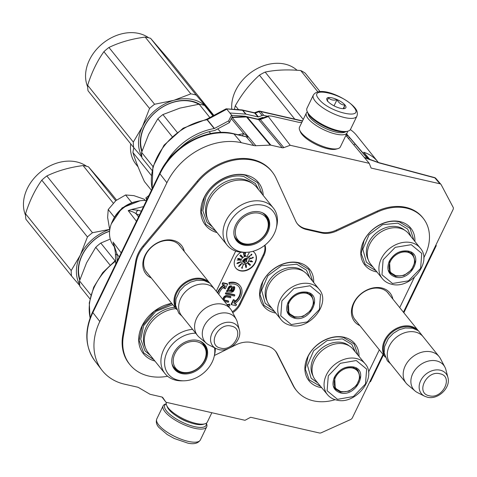 <?xml version="1.0" encoding="UTF-8"?>
<svg xmlns="http://www.w3.org/2000/svg" width="477" height="477" viewBox="0 0 477 477"><rect width="100%" height="100%" fill="white"/><g stroke="black" fill="none" stroke-linecap="round" stroke-linejoin="round"><path stroke-width="0.72" d="M242.376 135.695L243.693 133.584L247.855 136.47A9.075 5.158 121.5 0 1 246.186 136.684L233.486 133.661A3.023 1.628 102.9 0 1 234.034 134.013A60.132 46.597 -38.8 0 0 159.944 173.837A3.023 0.996 25.8 0 1 159.729 173.109L124.199 246.609A3.023 0.996 25.8 0 0 124.419 247.33L159.944 173.837L166.89 182.739L99.812 321.498A60.448 46.847 141.2 0 0 101.726 369.925A60.448 46.847 141.2 0 0 124.622 384.212L137.06 387.05A9.069 7.03 -38.8 0 1 138.861 387.753L149.802 394.145A3.023 2.343 -38.8 0 0 150.404 394.378L161.715 396.965A3.023 2.343 -38.8 0 1 162.86 397.681A3.023 2.343 -38.8 0 1 162.913 397.752L162.806 397.603M130.424 365.263L129.804 364.535A51.403 39.835 -38.8 0 1 122.768 335.277L135.742 261.044A30.236 23.433 -38.8 0 1 138.294 253.245A30.236 23.433 -38.8 0 1 143.04 245.953L197.275 181.147A51.403 39.835 -38.8 0 1 272.021 171.648L272.6 172.412A51.379 39.818 141.2 0 0 197.895 181.898L143.655 246.71A30.212 23.415 141.2 0 0 138.914 253.997A30.212 23.415 141.2 0 0 136.368 261.784L123.388 336.017A51.379 39.818 141.2 0 0 130.424 365.263A51.379 39.818 141.2 0 0 167.636 376.252M297.058 223.421A24.19 18.746 141.2 0 0 305.93 228.763L320.824 232.168A24.19 18.746 141.2 0 0 336.231 230.129L377.003 211.186A45.357 35.149 -38.8 0 1 423.069 218.084L423.648 218.848A45.333 35.131 141.2 0 0 377.605 211.949L336.84 230.898A24.22 18.764 141.2 0 1 321.415 232.931L306.514 229.532A24.22 18.764 141.2 0 1 297.344 223.808A24.22 18.764 141.2 0 1 295.68 221.024L276.123 178.315A51.379 39.818 141.2 0 0 272.6 172.412M292.902 385.154L293.522 385.881A45.333 35.131 141.2 0 0 297.099 391.277L296.485 390.55A45.357 35.149 -38.8 0 1 292.902 385.154L276.738 353.201A24.19 18.746 141.2 0 0 275.134 350.69M283.839 147.614A3.023 2.343 -38.8 0 1 282.193 147.751L258.665 119.614A3.023 1.628 102.9 0 0 258.117 119.262L246.645 116.644A3.023 1.628 102.9 0 1 247.193 116.996L258.665 119.614A3.023 2.313 142.3 0 0 260.311 119.477L283.839 147.614L290.201 145.276L268.301 116.543L268.468 115.869L271.455 116.066L299.025 122.362A31.75 10.482 -154.2 0 1 301.726 122.595M232.007 117.354A3.023 1.318 87.5 0 1 232.21 117.551L255.857 145.724L270.191 145.109A3.023 2.343 -38.8 0 1 270.876 145.169L282.193 147.751M255.857 145.724A9.069 7.03 -38.8 0 1 253.806 145.545L241.368 142.706A60.448 46.847 141.2 0 0 166.89 182.739M383.031 354.417L352.39 417.798A3.023 2.343 141.2 0 1 350.553 419.563L321.301 432.746A3.023 2.343 141.2 0 1 319.417 432.985L250.669 417.28A3.023 2.343 -38.8 0 0 250.282 417.464L245.011 420.297L165.978 402.242L162.913 397.752M440.969 184.408A3.023 2.343 141.2 0 0 439.889 183.77L434.857 177.867A3.023 2.349 139.5 0 1 435.936 178.499L440.969 184.408A3.023 2.343 141.2 0 1 441.195 184.736L453.15 207.334A3.023 2.343 141.2 0 1 453.084 209.504L403.429 312.226M290.201 145.276L369.234 163.331L370.993 167.761A3.023 2.343 -38.8 0 0 371.148 168.071L439.889 183.77M359.897 325.642A22.771 17.643 -38.8 0 1 353.618 303.038A22.771 17.643 -38.8 0 1 381.672 287.959A22.771 17.643 -38.8 0 1 392.887 299.115M151.304 277.996A22.771 17.643 -38.8 0 1 145.026 255.392A22.771 17.643 -38.8 0 1 173.079 240.313A22.771 17.643 -38.8 0 1 184.301 251.468M414.901 241.451A29.485 22.848 141.2 0 0 399.964 221.602A29.485 22.848 141.2 0 0 363.641 241.129A29.485 22.848 141.2 0 0 375.739 271.711A29.485 22.848 141.2 0 0 376.955 271.956M359.02 356.42A29.485 22.848 141.2 0 0 344.066 337.239A29.485 22.848 141.2 0 0 307.743 356.76A29.485 22.848 141.2 0 0 319.84 387.348A29.485 22.848 141.2 0 0 321.713 387.694M313.693 282.539A29.485 22.848 141.2 0 0 298.757 262.69A29.485 22.848 141.2 0 0 262.433 282.211A29.485 22.848 141.2 0 0 274.537 312.799A29.485 22.848 141.2 0 0 275.754 313.037M171.684 303.342A34.016 26.36 141.2 0 0 139.886 331.473A34.016 26.36 141.2 0 0 154.936 361.071M263.238 195.451A34.016 26.36 141.2 0 0 246.007 175.023A34.016 26.36 141.2 0 0 204.353 197.025A34.016 26.36 141.2 0 0 217.047 232.591M235.692 251.075L216.272 291.238M232.728 312.656A16.659 12.909 141.2 0 0 240.348 304.272L263.954 255.451A16.659 12.909 141.2 0 0 264.991 245.1M293.522 385.881L277.358 353.928A24.22 18.764 141.2 0 0 275.45 351.048A24.22 18.764 141.2 0 0 266.78 345.956L251.88 342.552A24.22 18.764 141.2 0 0 235.793 344.907L229.986 347.781M228.847 348.347L214.406 355.496M297.099 391.277A45.333 35.131 141.2 0 0 335.17 399.69M368.488 372.167A45.333 35.131 141.2 0 0 369.18 370.796L379.322 349.808M399.72 307.617L414.292 277.465M423.731 257.95L425.079 255.159A45.333 35.131 141.2 0 0 423.648 218.848M147.584 273.369A21.256 16.474 -38.8 0 1 146.564 272.242A21.256 16.474 -38.8 0 1 145.67 254.933A21.256 16.474 -38.8 0 1 171.863 240.855A21.256 16.474 -38.8 0 1 179.698 245.601A21.256 16.474 -38.8 0 1 180.58 246.842M356.176 321.015A21.256 16.474 -38.8 0 1 355.15 319.888A21.256 16.474 -38.8 0 1 354.262 302.579A21.256 16.474 -38.8 0 1 380.455 288.502A21.256 16.474 -38.8 0 1 388.29 293.248A21.256 16.474 -38.8 0 1 389.166 294.488M232.275 311.797A16.629 12.891 141.2 0 0 239.728 303.527L263.334 254.7A16.629 12.891 141.2 0 0 264.652 245.369M240.921 252.226A12.098 9.373 141.2 0 0 235.394 258.307A12.098 9.373 141.2 0 0 235.9 268.152A12.098 9.373 141.2 0 0 245.846 270.65A12.098 9.373 141.2 0 0 255.261 262.845A12.098 9.373 141.2 0 0 254.754 252.995A12.098 9.373 141.2 0 0 252.864 251.331M234.946 300.337L233.348 299.61L231.112 304.231L231.47 304.678L235.942 305.703L236.562 304.415L234.35 303.909A13.606 10.548 141.2 0 0 240.14 285.902A13.606 10.548 141.2 0 0 229.228 283.022L229.264 284.286A12.098 9.373 -38.8 0 1 238.965 286.85A12.098 9.373 -38.8 0 1 233.694 302.931L234.946 300.337L233.706 300.057L231.47 304.678M234.171 301.947A12.098 9.373 141.2 0 0 238.78 286.629M240.14 285.902L239.782 285.455A13.606 10.548 141.2 0 0 228.871 282.575L229.264 284.286M236.562 304.415L234.773 303.64M223.94 284.763A13.606 10.548 141.2 0 0 217.458 292.717M224.548 286.462L223.767 288.072L225.371 288.8L227.607 284.173L227.249 283.732L222.777 282.706L222.157 283.994L222.515 284.441L224.727 284.942A13.606 10.548 141.2 0 0 217.816 293.164M226.927 304.499A12.098 9.373 141.2 0 0 229.455 304.123L229.813 304.57A12.098 9.373 -38.8 0 1 227.29 304.946M227.97 290.201L226.939 290.35L226.497 291.256L226.855 291.703L231.47 292.353L233.289 291.56L234.529 289.426L234.756 287.261L234.1 286.91L233.265 290.344L231.911 291.447L231.357 291.316L232.639 287.381L231.882 286.403L230.498 286.289L228.787 287.709L228.006 289.748L228.394 290.642L227.296 290.791L226.855 291.703M232.448 286.933L230.969 285.83L229.324 286.26L227.899 288.352L227.648 289.3L228.113 290.374M233.587 287.726L232.901 289.897L231.512 290.988M234.756 287.261L233.742 286.462L233.307 287.369L233.664 287.816M234.845 295.138L234.487 294.691L225.794 292.705L225.359 293.611L225.716 294.059L234.41 296.044L234.845 295.138L226.158 293.152L225.716 294.059M224.327 300.021L228.382 300.951L228.739 301.398L224.673 300.468L224.291 299.979L224.351 298.578L225.424 297.213L226.796 296.927L230.492 297.767L230.934 296.861L230.576 296.414L226.873 295.567L225.591 295.68L224.142 296.557L223.254 297.964L223.182 299.836M218.782 294.363A12.098 9.373 -38.8 0 1 225.382 285.926L224.13 288.519M228.256 306.145A13.606 10.548 141.2 0 0 229.848 305.835L229.813 304.57M235.781 268.002A12.098 9.373 141.2 0 0 245.721 270.322A12.098 9.373 141.2 0 0 255.022 262.547A12.098 9.373 141.2 0 0 254.635 252.852M233.348 299.61L233.706 300.057M228.871 282.575L229.228 283.022M222.777 282.706L223.135 283.153L222.515 284.441M227.607 284.173L223.135 283.153M226.939 290.35L227.296 290.791M227.392 290.249L227.756 290.696M227.648 289.3L228.006 289.748M227.899 288.352L228.262 288.8M228.429 287.261L228.787 287.709M228.966 286.582L229.324 287.029M229.324 286.26L229.681 286.707M230.141 285.842L230.498 286.289M230.969 285.83L231.327 286.278M231.524 285.956L231.882 286.403M231.548 291L231.911 291.447M232.007 290.898L232.365 291.346M232.371 290.582L232.728 291.03M232.901 289.897L233.265 290.344M233.432 288.812L233.79 289.253M233.593 288.042L233.957 288.49M233.742 286.462L234.1 286.91M234.112 286.546L234.469 286.993M225.794 292.705L226.158 293.152M223.391 299.806L223.54 300.283M223.099 299.139L223.749 300.254M223.087 298.733L223.457 299.586M223.254 297.964L223.445 299.18M223.606 297.243L223.963 297.684L223.612 298.411M224.142 296.557L224.5 297.004L223.963 297.684M224.774 296.098L225.132 296.545L224.5 297.004M225.591 295.68L225.949 296.128L225.132 296.545M226.05 295.585L226.408 296.032L225.949 296.128M226.873 295.567L227.237 296.014L226.408 296.032M230.934 296.861L227.237 296.014M224.458 301.428L228.304 302.305L228.739 301.398M165.978 402.242L162.025 397.055M435.936 178.499A3.023 3.023 0 0 0 434.416 177.539A3.023 1.413 -75 0 1 434.857 177.867L379.167 162.931L364.5 157.672M369.234 163.331L345.891 135.444M241.362 259.428A4.537 3.518 141.2 0 0 241.553 263.119A4.537 3.518 141.2 0 0 245.279 264.055A4.537 3.518 141.2 0 0 248.815 261.128A4.537 3.518 141.2 0 0 248.624 257.437A4.537 3.518 141.2 0 0 244.892 256.501A4.537 3.518 141.2 0 0 241.362 259.428M247.474 255.69L249.209 252.667L247.474 255.69M251.009 255.261L248.833 256.334L249.423 256.942L249.709 256.686L249.25 256.215L251.701 254.861L251.808 254.199L250.914 254.497L251.57 254.503L251.129 255.38M250.3 258.814L253.317 257.681L253.263 257.288L252.53 257.306L253.001 257.532L252.625 258.021L251.874 257.914L250.574 258.665L250.765 257.884L250.097 258.367L250.145 258.761L250.395 258.522M252.637 261.778L251.206 260.71L250.813 260.651L250.55 261.271L249.572 261.283L250.771 261.754L252.637 261.778L252.411 261.444M249.382 263.775L248.958 264.413L248.189 263.65L249 263.393L248.308 263.131L247.974 263.692L248.672 264.514L249.304 264.586L249.489 264.085L250.169 264.765L249.739 265.57L250.491 264.872L249.382 263.775M245.428 265.975L245.804 266.565L246.347 266.112L246.305 267.174L245.649 267.078L246.251 267.591L246.239 265.027L245.542 264.818L245.428 265.975M243.294 264.979L241.553 268.044L242.477 268.163L242.608 267.835L241.839 267.728L243.294 264.979M240.044 265.606L241.213 264.491L241.153 264.025L240.545 264.192L238.583 266.565L239.746 266.059L239.937 265.188M239.448 262.761L240.152 262.147L239.174 262.141L237.367 262.899L236.896 263.548L238.494 263.262L238.989 262.732L238.566 262.481L239.126 262.29L239.8 262.261L239.448 262.761M240.277 260.15L237.069 260.066L240.146 259.989M238.279 259.303L239.973 259.577L240.593 259.315L240.468 258.975L238.208 258.409L237.594 258.671L238.047 259.011M241.964 257.413L239.883 255.505L241.815 257.031M242.417 257.014L240.635 254.837L242.316 256.602M244.164 255.976L243.711 253.043L243.473 253.603L244.164 255.976M245.309 253.675L244.546 255.815L245.548 255.577L245.542 255.249L244.767 255.433L245.494 252.983L245.1 252.619L244.689 252.911L244.552 253.466L245.22 252.983L245.446 253.842M229.503 290.898L228.93 289.956L229.526 287.881L230.707 287.142L231.542 287.536L231.578 289.151L230.618 291.149L229.145 290.445M246.645 116.644A3.023 3.023 0 0 0 245.84 116.573A3.023 1.318 87.5 0 1 246.508 116.937A3.023 2.361 -40.1 0 1 247.193 116.996L270.876 145.169M246.186 136.684L253.806 145.545M128.176 238.381A3.023 0.996 25.8 0 0 128.396 239.102M379.167 162.931A3.023 1.413 -75 0 0 378.732 162.603L434.416 177.539M241.493 263.042A4.537 3.518 141.2 0 0 248.69 260.979A4.537 3.518 141.2 0 0 248.559 257.359M251.862 254.587L251.665 254.146M249.423 256.942L249.441 256.411M248.863 256.31L249.185 256.644M250.455 258.838L250.21 258.54M253.317 257.681L253.108 257.24M251.999 258.284L251.856 257.979M252.094 261.432L252.399 261.479M250.771 261.754L250.64 261.193M250.169 264.765L249.489 264.085M249.501 264.318L249.256 263.894M248.523 263.155L248.869 263.519M248.207 263.799L247.962 263.447M248.29 263.966L247.968 263.501M248.398 264.115L248.052 263.668M246.239 265.027L245.977 264.693M246.341 265.319L246.001 264.729M246.347 266.112L245.554 265.862L245.613 265.117L246.102 265.021M246.502 266.184L246.245 265.761M246.138 267.627L245.989 267.299M245.953 266.577L245.804 266.249M242.477 268.163L242.274 267.788M241.648 267.788L242.238 267.865M239.049 266.571L238.834 266.261M241.213 264.491L241.034 264.002M240.152 265.498L239.913 265.2M238.941 262.881L238.727 262.505M237.218 263.68L237.182 263.358M240.128 262.392L239.907 262.028M240.593 259.315L240.36 258.892M239.919 258.689L240.271 259.1L239.985 259.41L238.005 258.987L238.631 258.552L240.348 259.017M240.235 255.827L241.726 257.115M240.42 256.238L239.997 255.529M240.939 255.207L242.179 256.715M241.064 255.648L240.7 254.909M244.325 255.91L243.55 253.108M245.22 252.983L244.939 252.673M245.494 252.983L245.232 252.637M245.524 253.233L245.256 252.685M245.524 253.365L245.285 252.935M231.309 287.381L231.739 287.983M231.375 287.536L231.744 288.388M231.387 287.941L231.578 289.151M231.22 288.704L230.254 290.702L230.618 291.149M230.254 290.702L229.145 290.451M217.762 128.868L220.97 132.427M238.166 134.729L243.693 133.584L231.351 118.66M246.114 261.617L244.015 262.201L244.862 263.095L245.1 262.881L244.445 262.183L246.591 261.563L246.77 260.716L245.989 260.543L246.573 261.074L246.114 261.617M244.439 258.993L242.56 260.657L244.963 258.802L244.307 258.832M245.858 258.874L242.465 261.873L242.948 262.386L246.341 259.381L246.752 259.816L247.682 257.723L245.446 258.439L245.858 258.874L245.482 258.427M250.944 261.336L251.129 260.895L252.184 261.533L250.944 261.336L250.866 260.657M251.033 260.686L252.184 261.533M245.721 264.687L246.072 265.087M209.129 131.712L210.745 133.554M139.487 214.984L136.285 213.946A3.023 2.856 -72 0 1 138.431 210.285L131.342 209.552L143.541 206.601M113.323 243.067L116.948 253.943A3.023 2.147 178.1 0 0 115.488 255.857L115.488 255.857C115.613 252.977 114.885 248.714 113.323 243.067M121.176 252.864L113.013 242.048M138.557 216.91L136.285 213.946C134.52 212.432 131.831 211.317 128.206 210.613L136.434 221.292M128.206 210.613L131.342 209.552M114.349 246.788L113.264 245.321A30.355 23.522 -38.8 0 1 115.857 215.598A30.355 23.522 -38.8 0 1 146.451 200.573M246.865 260.913L246.603 260.573M246.859 261.098L246.621 260.615M244.862 263.095L244.838 262.606M244.039 262.177L244.618 262.797M246.752 259.816L246.508 259.518L247.247 257.866M242.948 262.386L242.71 262.088L246.102 259.083M245.971 264.991L245.733 264.693M246.156 265.254L246.21 265.963M239.961 265.224L240.319 264.508L240.968 264.371L240.336 265.248L239.782 264.997M238.941 265.957L239.812 265.498L239.055 266.369L238.852 265.85M238.375 262.66L238.464 263.119L237.248 263.435L238.232 262.487M238.613 262.726L238.375 262.428M240.175 258.999L239.937 258.701M119.208 256.93L116.948 253.943L117.181 261.122M375.989 270.751L365.167 264.282L361.202 253.514L363.963 240.897C369.943 227.779 386.913 218.657 399.356 221.871L409.94 228.286L413.929 240.247M274.782 311.833L263.96 305.369L260.001 294.595L262.755 281.979C268.742 268.861 285.705 259.744 298.149 262.958L308.732 269.374L312.727 281.329M320.735 386.513L309.269 379.919L305.304 369.144L308.064 356.534C314.045 343.41 331.008 334.294 343.452 337.507L354.041 343.923L358.024 355.21M153.862 359.736L143.696 352.885L139.111 340.411L142.307 325.803L154.518 311.135L171.833 303.533M215.974 231.25L205.808 224.399L201.222 211.925L204.418 197.317C211.347 182.131 230.987 171.571 245.399 175.292L257.652 182.721L262.159 194.115M176.591 309.43A21.167 16.403 -38.8 0 1 179.274 287.625A21.167 16.403 -38.8 0 1 202.123 278.616A21.167 16.403 141.2 0 1 209.564 282.921M175.757 306.544A20.565 15.932 -38.8 0 1 181.29 286.659A20.565 15.932 -38.8 0 1 202.111 279.427A20.565 15.932 141.2 0 1 206.923 281.484M197.526 335.486L181.6 315.673A21.167 16.403 -38.8 0 1 183.723 293.707A21.167 16.403 -38.8 0 1 206.791 284.423A21.167 16.403 141.2 0 1 214.59 289.151L230.516 308.959A21.167 16.403 141.2 0 0 222.717 304.237A21.167 16.403 -38.8 0 0 199.654 313.52A21.167 16.403 -38.8 0 0 197.526 335.486A21.167 16.403 -38.8 0 0 199.261 337.257L206.541 343.386A19.313 14.966 -38.8 0 1 206.034 322.869A19.313 14.966 -38.8 0 1 227.94 313.258A19.313 14.966 141.2 0 1 236.3 319.465L231.876 311.034A21.167 16.403 141.2 0 0 230.516 308.959M215.962 348.544L218.812 349.569C229.377 352.461 242.459 340.035 239.311 329.774A15.86 12.289 141.2 0 0 231.625 322.535A15.86 12.289 141.2 0 0 212.855 331.61A15.86 12.289 141.2 0 0 215.962 348.544L208.872 344.931A19.313 14.966 -38.8 0 1 206.541 343.386M239.311 329.774L237.302 322.076A19.313 14.966 141.2 0 0 236.3 319.465M385.183 357.076A21.167 16.403 -38.8 0 1 387.867 335.271A21.167 16.403 -38.8 0 1 410.709 326.262A21.167 16.403 141.2 0 1 418.156 330.567M384.349 354.184A20.565 15.932 -38.8 0 1 389.882 334.305A20.565 15.932 -38.8 0 1 410.703 327.073A20.565 15.932 141.2 0 1 415.515 329.13M406.118 383.132L390.192 363.319A21.167 16.403 -38.8 0 1 392.315 341.353A21.167 16.403 -38.8 0 1 415.384 332.07A21.167 16.403 141.2 0 1 423.182 336.798L439.108 356.605A21.167 16.403 141.2 0 0 431.309 351.883A21.167 16.403 -38.8 0 0 408.24 361.167A21.167 16.403 -38.8 0 0 406.118 383.132A21.167 16.403 -38.8 0 0 407.853 384.903L415.133 391.033A19.313 14.966 -38.8 0 1 414.626 370.516A19.313 14.966 -38.8 0 1 436.533 360.904A19.313 14.966 141.2 0 1 444.892 367.111L440.468 358.68A21.167 16.403 141.2 0 0 439.108 356.605M424.554 396.19L427.398 397.216C437.969 400.108 451.051 387.682 447.903 377.42A15.86 12.289 141.2 0 0 440.217 370.182A15.86 12.289 141.2 0 0 421.447 379.257A15.86 12.289 141.2 0 0 424.554 396.19L417.464 392.577A19.313 14.966 -38.8 0 1 415.133 391.033M447.903 377.42L445.894 369.723A19.313 14.966 141.2 0 0 444.892 367.111M114.206 216.987L108.213 209.54L115.893 200.602L125.606 194.968L133.918 195.642L144.245 199.225L145.27 200.501M109.907 228.93L109.46 228.376L107.635 217.458L108.213 209.54M131.652 202.481L125.606 194.968M313.317 95.138L306.985 108.243A24.19 7.99 25.8 0 0 307.14 111.427L307.725 112.822A22.979 7.59 25.8 0 0 309.394 115.494A22.979 7.59 25.8 0 0 327.568 127.83A22.979 7.59 25.8 0 0 346.493 131.563L347.948 131.151A24.19 7.99 25.8 0 0 350.541 129.303L356.879 116.197C357.911 113.258 357.231 110.437 354.834 107.742C346.374 97.737 319.471 85.139 313.317 95.138A24.19 7.99 25.8 0 0 315.231 101.13A24.19 7.99 25.8 0 0 338.294 115.678A24.19 7.99 25.8 0 0 356.879 116.197M307.14 111.427A24.19 7.99 25.8 0 0 308.899 114.236A24.19 7.99 25.8 0 0 328.033 127.222A24.19 7.99 25.8 0 0 347.948 131.151M318.958 99.127C328.695 112.333 365.615 120.764 353.725 107.069C343.983 93.862 307.069 85.431 318.958 99.127M327.651 101.112A10.583 3.494 25.8 0 0 336.017 106.794A10.583 3.494 25.8 0 0 344.734 108.517A10.583 3.494 25.8 0 0 345.032 105.083A10.583 3.494 25.8 0 0 333.268 98.173A10.583 3.494 25.8 0 0 326.882 99.884A10.583 3.494 25.8 0 0 327.651 101.112M344.191 108.643C343.655 109.072 343.893 107.909 344.895 105.155C341.496 104.928 338.867 103.115 337.006 99.705C333.369 100.641 330.501 99.985 328.403 97.737C327.395 100.492 327.162 101.655 327.693 101.225M344.895 105.155L343.196 108.678M337.006 99.705L334.031 105.852M206.261 423.248A22.979 7.59 -154.2 0 1 191.086 425.711A22.979 7.59 -154.2 0 1 166.539 411.001A22.979 7.59 -154.2 0 1 166.24 403.9M206.326 423.2L206.529 423.689A24.19 7.99 -154.2 0 1 206.69 426.867A24.19 7.99 -154.2 0 1 188.111 426.355A24.19 7.99 -154.2 0 1 165.048 411.806A24.19 7.99 -154.2 0 1 163.134 405.814A24.19 7.99 -154.2 0 1 165.728 403.959L166.234 403.816M211.854 412.718L207.316 422.097A22.681 7.489 -154.2 0 1 204.889 423.838A22.681 7.489 -154.2 0 1 186.215 420.154A22.681 7.489 -154.2 0 1 168.274 407.978A22.681 7.489 -154.2 0 1 166.634 405.343A22.681 7.489 -154.2 0 1 166.485 402.361L166.485 402.355M204.889 423.838L203.065 424.345A21.167 6.988 -154.2 0 1 185.636 420.911A21.167 6.988 -154.2 0 1 168.894 409.546A21.167 6.988 -154.2 0 1 167.361 407.084L166.634 405.343M345.658 131.747A21.167 6.988 -154.2 0 1 328.558 129.738A21.167 6.988 -154.2 0 1 310.014 117.628A21.167 6.988 -154.2 0 1 308.1 113.592M347.441 131.294A22.681 7.489 -154.2 0 1 347.19 132.755A22.681 7.489 -154.2 0 1 329.774 132.272A22.681 7.489 -154.2 0 1 308.148 118.63A22.681 7.489 -154.2 0 1 306.359 113.013A22.681 7.489 -154.2 0 1 307.349 111.916M347.19 132.755L340.363 146.886A22.681 7.489 -154.2 0 1 337.931 148.621A22.681 7.489 -154.2 0 1 319.256 144.942A22.681 7.489 -154.2 0 1 301.321 132.767A22.681 7.489 -154.2 0 1 299.675 130.132A22.681 7.489 -154.2 0 1 299.526 127.15L306.359 113.013M337.931 148.621L336.112 149.134A21.167 6.988 -154.2 0 1 318.684 145.694A21.167 6.988 -154.2 0 1 301.941 134.335A21.167 6.988 -154.2 0 1 300.403 131.873L299.675 130.132M147.345 199.32L146.737 199.207L147.357 198.7M146.737 199.207L145.777 198.015L148.931 195.439M146.546 200.382L146.379 198.146M231.625 115.291L244.892 116.227L257.085 119A3.023 2.343 141.2 0 0 258.731 118.862L262.481 117.485A0.602 0.471 141.2 0 1 262.815 117.455L263.638 117.646M229.872 113.019L231.542 115.076L232.245 116.865L229.359 122.637L215.145 130.275A3.023 2.343 141.2 0 1 214.084 130.644A54.593 42.304 141.2 0 0 180.258 147.864M166.175 162.424A57.031 44.194 -38.8 0 1 214.227 128.557A0.602 0.471 141.2 0 0 214.441 128.48L228.65 120.848L231.542 115.076M242.072 109.954A3.023 1.628 102.9 0 1 242.316 109.978A3.023 3.023 0 0 0 241.857 109.907A3.023 1.467 94 0 1 242.501 110.288L226.044 108.845L206.72 119.232A3.023 0.447 61.8 0 1 207.262 119.661L226.778 109.179L229.902 113.001M258.081 116.925L254.39 112.739L242.316 109.978A3.023 1.628 102.9 0 1 242.876 110.342L254.945 113.103A0.602 0.453 143.8 0 0 255.278 113.073L259.029 111.696L262.159 115.523L258.409 116.901A0.602 0.471 141.2 0 1 258.081 116.925L246.025 114.17A3.023 2.343 -38.8 0 0 245.649 114.116L229.89 113.001M254.378 112.733L255.278 113.073L258.409 116.901M302.549 120.896L260.12 111.195A3.023 3.023 0 0 0 258.403 111.302A3.023 0.763 69.8 0 1 259.029 111.696A3.023 2.355 -39.3 0 1 260.675 111.558L302.442 121.11M260.12 111.195A3.023 1.628 102.9 0 1 260.675 111.558L263.811 115.38A3.023 2.343 141.2 0 0 262.159 115.523M346.696 136.404L347.799 135.48L367.874 158.99M355.001 144.036L353.874 144.978M349.504 137.537L348.413 138.455M346.588 134.007L347.793 135.468L346.26 134.681M267.502 116.227L263.811 115.38M229.359 122.637L228.65 120.848M214.441 128.48L207.262 119.661A0.602 0.453 142.8 0 1 207.048 119.739L206.368 119.357L183.144 128.212L164.046 145.163L152.908 166.843L152.062 188.97M210.494 224.434A29.634 22.962 -38.8 0 1 213.469 193.68A29.634 22.962 -38.8 0 1 245.762 180.688A29.634 22.962 141.2 0 1 256.686 187.3L273.327 208.002A29.634 22.962 141.2 0 0 262.41 201.389A29.634 22.962 -38.8 0 0 230.117 214.388A29.634 22.962 -38.8 0 0 227.135 245.136L210.494 224.434M213.499 115.756L204.538 105.435A45.357 35.149 141.2 0 0 199.136 104.201L209.862 117.539M204.538 105.435L212.945 115.887M242.507 243.288A19.199 14.882 -38.8 0 1 235.996 239.49M262.708 212.915A19.199 14.882 141.2 0 1 266.273 215.878A19.199 14.882 141.2 0 1 264.347 235.805A19.199 14.882 141.2 0 1 243.425 244.23A19.199 14.882 -38.8 0 1 236.348 239.943A19.199 14.882 -38.8 0 1 234.213 235.823M243.771 245.1A19.527 15.133 141.2 0 0 266.87 233.927A19.527 15.133 141.2 0 0 263.048 213.076A19.527 15.133 141.2 0 0 259.81 211.913A19.527 15.133 141.2 0 0 240.73 218.096A19.527 15.133 141.2 0 0 234.302 236.187A19.527 15.133 141.2 0 0 243.771 245.1M263.03 205.253A27.362 21.203 141.2 0 0 229.318 223.373A27.362 21.203 141.2 0 0 240.551 251.761A27.362 21.203 141.2 0 0 246.132 252.315A27.362 21.203 141.2 0 0 276.261 228.095A27.362 21.203 141.2 0 0 263.03 205.253M251.761 183.049A28.918 22.413 141.2 0 0 243.956 179.406A28.918 22.413 -38.8 0 0 214.113 190.162A28.918 22.413 -38.8 0 0 207.4 218.716M227.135 245.136A29.634 22.962 -38.8 0 0 238.059 251.755A29.634 22.962 141.2 0 0 244.105 252.357L246.132 252.315M276.261 228.095L276.732 226.128A29.634 22.962 141.2 0 0 273.327 208.002M199.136 104.201L179.978 108.1L162.895 114.575A45.357 35.149 141.2 0 0 157.851 118.803L172.09 136.505M162.895 114.575L177.146 132.302M157.851 118.803L148.693 134.311L141.609 152.401A45.357 35.149 141.2 0 0 141.967 157.863L152.056 170.408M141.609 152.401L152.986 166.556M212.563 227.01L207.101 222.383L202.826 210.762L205.802 197.15C212.253 182.995 230.558 173.157 243.985 176.627L255.41 183.544L258.761 189.882M87.667 86.814A40.068 31.047 -38.8 0 1 97.982 47.795A40.068 31.047 -38.8 0 1 138.801 33.45A40.068 31.047 -38.8 0 1 148.663 37.778M141.872 157.136L133.667 147.536L88.018 90.749A45.357 35.149 -38.8 0 1 87.655 85.294C91.703 72.391 97.117 61.187 103.903 51.689A45.357 35.149 -38.8 0 1 108.941 47.467C119.649 42.304 131.735 38.846 145.187 37.087A45.357 35.149 -38.8 0 1 147.936 37.605A45.357 35.149 -38.8 0 1 150.589 38.321L196.238 95.108L207.256 107.987A40.819 31.637 141.2 0 0 173.789 100.343L190.836 93.874A45.357 35.149 -38.8 0 1 196.238 95.108M141.764 156.188A40.819 31.637 -38.8 0 1 142.45 126.602L149.551 108.476A45.357 35.149 -38.8 0 1 154.59 104.254L173.789 100.343M142.486 126.536A40.819 31.637 -38.8 0 1 173.717 100.361M207.256 107.987L213.732 115.464M207.292 108.035A40.819 31.637 -38.8 0 1 209.689 111.344M198.814 104.242A38.249 29.646 141.2 0 0 191.468 101.422A38.249 29.646 141.2 0 0 153.177 114.42A38.249 29.646 141.2 0 0 142.086 150.923M199.821 104.308A38.858 30.111 141.2 0 0 191.951 101.202A38.858 30.111 141.2 0 0 152.98 114.486A38.858 30.111 141.2 0 0 141.848 151.65M133.667 147.536A45.357 35.149 -38.8 0 1 133.31 142.08L142.45 126.602M87.655 85.294L133.31 142.08M103.903 51.689L149.551 108.476M108.941 47.467L154.59 104.254M145.187 37.087L190.836 93.874M150.589 38.321L170.587 61.551L213.869 115.386M237.063 225.156A17.941 13.905 -38.8 0 1 257.359 212.98A17.941 13.905 -38.8 0 1 267.859 228.173A17.941 13.905 -38.8 0 1 266.536 231.888A17.941 13.905 141.2 0 1 248.01 244.135A17.941 13.905 141.2 0 1 237.063 225.156M262.338 212.742A18.746 14.531 -38.8 0 1 265.218 215.288C268.253 220.1 269.135 224.399 267.859 228.173M234.129 235.423A18.746 14.531 141.2 0 0 235.996 238.78C240.05 242.781 244.051 244.57 248.01 244.135M195.671 333.179A27.362 21.203 141.2 0 0 166.097 354.477A27.362 21.203 141.2 0 0 178.44 380.247A27.362 21.203 141.2 0 0 184.021 380.801L181.993 380.837A29.634 22.962 141.2 0 1 175.947 380.241A29.634 22.962 -38.8 0 1 165.024 373.622L148.383 352.92A29.634 22.962 -38.8 0 1 148.854 325.684A29.634 22.962 -38.8 0 1 175.947 308.649M180.395 371.774A19.199 14.882 -38.8 0 1 173.884 367.97M200.596 341.395A19.199 14.882 141.2 0 1 204.162 344.364A19.199 14.882 141.2 0 1 202.236 364.291A19.199 14.882 141.2 0 1 181.314 372.71A19.199 14.882 -38.8 0 1 174.236 368.429A19.199 14.882 -38.8 0 1 172.102 364.309M181.659 373.586A19.527 15.133 141.2 0 0 204.758 362.413A19.527 15.133 141.2 0 0 200.936 341.562A19.527 15.133 141.2 0 0 197.699 340.399A19.527 15.133 141.2 0 0 178.619 346.582A19.527 15.133 141.2 0 0 172.191 364.672A19.527 15.133 141.2 0 0 181.659 373.586M184.021 380.801A27.362 21.203 141.2 0 0 214.149 356.581A27.362 21.203 141.2 0 0 214.525 347.811M214.149 356.581L214.62 354.608A29.634 22.962 141.2 0 0 215.324 348.222M165.024 373.622A29.634 22.962 -38.8 0 1 165.501 346.385A29.634 22.962 -38.8 0 1 192.595 329.351M145.288 347.196A28.918 22.413 -38.8 0 1 149.474 321.677A28.918 22.413 -38.8 0 1 174.898 307.343M110.259 239.072L100.784 243.061A45.357 35.149 141.2 0 0 95.74 247.283L109.966 264.973M100.784 243.061L115.023 260.77M95.74 247.283L86.581 262.797L79.498 280.887A45.357 35.149 141.2 0 0 79.856 286.343L89.926 298.87M79.498 280.887L90.857 295.019M150.452 355.496L144.99 350.863L140.715 339.242L143.69 325.63L155.752 311.469L172.746 304.666M25.555 215.3A40.068 31.047 -38.8 0 1 35.87 176.281A40.068 31.047 -38.8 0 1 76.69 161.93A40.068 31.047 -38.8 0 1 86.552 166.264M79.76 285.622L71.556 276.022L25.907 219.235A45.357 35.149 -38.8 0 1 25.543 213.779C29.592 200.871 35.006 189.673 41.791 180.175A45.357 35.149 -38.8 0 1 46.829 175.953C57.538 170.79 69.624 167.332 83.076 165.573A45.357 35.149 -38.8 0 1 85.824 166.085A45.357 35.149 -38.8 0 1 88.478 166.807L115.744 200.728M79.653 284.674A40.819 31.637 -38.8 0 1 80.339 255.082L87.44 236.962A45.357 35.149 -38.8 0 1 92.484 232.734L109.841 229.336M80.374 255.016A40.819 31.637 -38.8 0 1 109.829 229.395M109.609 231.136A38.858 30.111 141.2 0 0 79.737 280.13M109.597 231.279A38.249 29.646 141.2 0 0 79.975 279.409M71.556 276.022A45.357 35.149 -38.8 0 1 71.198 270.56L80.339 255.082M25.543 213.779L71.198 270.56M41.791 180.175L87.44 236.962M46.829 175.953L92.484 232.734M83.076 165.573L113.228 203.083M88.478 166.807L108.476 190.031L116.549 200.078M174.952 353.636A17.941 13.905 -38.8 0 1 195.248 341.46A17.941 13.905 -38.8 0 1 205.748 356.659A17.941 13.905 -38.8 0 1 204.424 360.368A17.941 13.905 141.2 0 1 185.899 372.615A17.941 13.905 141.2 0 1 174.952 353.636M200.227 341.228A18.746 14.531 -38.8 0 1 203.107 343.774C206.142 348.586 207.024 352.879 205.748 356.659M172.018 363.909A18.746 14.531 141.2 0 0 173.884 367.266C177.939 371.267 181.94 373.05 185.899 372.615M294.369 318.183C287.1 315.667 285.002 310.372 288.078 302.299C292.645 294.559 298.936 291.179 306.949 292.151C323.561 295.054 310.205 322.696 294.369 318.183M294.375 317.372L288.955 314.087L288.335 302.114C292.723 294.685 298.763 291.435 306.461 292.371L311.88 295.657L313.872 302.883L310.402 310.921L302.889 316.501L294.375 317.372M311.177 294.875L311.892 296.289M289.569 314.236L288.346 313.234M291.28 324.569L307.283 321.915L319.405 309.454L320.544 294.476L310.038 285.771L294.035 288.424L281.907 300.886L280.768 315.857L291.28 324.569M319.03 289.169L307.415 274.728A24.339 18.865 141.2 0 0 298.447 269.29A24.339 18.865 141.2 0 0 271.92 279.969A24.339 18.865 141.2 0 0 269.475 305.226L281.09 319.673C283.421 322.53 286.504 324.402 290.344 325.296C309.323 330.847 331.73 303.056 319.03 289.169A24.339 18.865 141.2 0 0 310.056 283.737A24.339 18.865 141.2 0 0 283.535 294.416A24.339 18.865 141.2 0 0 281.09 319.673M271.872 308.214L265.188 303.277L261.617 290.272L267.847 275.819L281.358 265.778L296.676 264.216L306.431 270.125L309.811 277.709M306.258 293.289A13.851 10.732 -38.8 0 1 312.578 306.127A13.851 10.732 -38.8 0 1 299.031 317.02A13.851 10.732 -38.8 0 1 294.881 316.829A13.851 10.732 141.2 0 1 289.199 302.466A13.851 10.732 141.2 0 1 306.258 293.289M309.77 293.749A14.441 11.192 -38.8 0 1 311.022 295.019C313.49 298.626 314.009 302.329 312.578 306.127M287.548 311.612A14.441 11.192 141.2 0 0 288.513 313.109L294.547 316.806L299.031 317.02M151.31 175.387L132.916 152.509C135.373 160.475 139.201 170.14 144.394 181.516L151.436 190.269M138.086 166.896L136.034 164.344A40.068 31.047 -38.8 0 1 130.71 143.851M132.916 152.509A45.357 35.149 -38.8 0 1 133.864 147.763M395.57 277.101C388.302 274.585 386.209 269.284 389.286 261.211C393.853 253.478 400.143 250.097 408.157 251.069C424.768 253.967 411.407 281.609 395.57 277.101M395.582 276.29L390.156 273.005L389.542 261.026C393.93 253.597 399.97 250.347 407.668 251.284L413.088 254.569L415.073 261.801L411.609 269.833L404.097 275.42L395.582 276.29M412.378 253.788L413.1 255.201M390.776 273.148L389.548 272.146M392.482 283.487L408.491 280.834L420.613 268.366L421.751 253.394L411.24 244.683L395.236 247.336L383.114 259.804L381.976 274.776L392.482 283.487M420.237 248.088L408.622 233.641A24.339 18.865 141.2 0 0 399.648 228.209A24.339 18.865 141.2 0 0 373.127 238.882A24.339 18.865 141.2 0 0 370.677 264.145L382.292 278.592C384.623 281.442 387.712 283.32 391.551 284.214C410.524 289.766 432.937 261.974 420.237 248.088A24.339 18.865 141.2 0 0 411.263 242.656A24.339 18.865 141.2 0 0 384.736 253.329A24.339 18.865 141.2 0 0 382.292 278.592M350.345 129.637A45.357 35.149 -38.8 0 1 356.504 135.271L377.701 161.637A45.357 35.149 -38.8 0 1 378.368 162.508M370.253 159.914L363.635 152.229A45.357 35.149 -38.8 0 1 377.701 161.637M363.635 152.229L369.621 159.676M373.074 267.126L366.396 262.189L362.818 249.191L369.055 234.738L382.566 224.691L397.884 223.129L407.632 229.038L411.019 236.622M407.465 252.208A13.851 10.732 -38.8 0 1 413.786 265.045A13.851 10.732 -38.8 0 1 400.239 275.933A13.851 10.732 -38.8 0 1 396.089 275.748A13.851 10.732 141.2 0 1 390.401 261.378A13.851 10.732 141.2 0 1 407.465 252.208M410.971 252.661A14.441 11.192 -38.8 0 1 412.229 253.931C414.692 257.544 415.211 261.247 413.786 265.045M388.749 270.525A14.441 11.192 141.2 0 0 389.721 272.027L395.755 275.724L400.239 275.933M231.78 109.197A40.068 31.047 -38.8 0 1 252.118 71.645A40.068 31.047 -38.8 0 1 292.878 67.215A40.068 31.047 -38.8 0 1 297.07 70.28M234.457 109.388A45.357 35.149 -38.8 0 1 235.334 105.703L238.524 109.674M235.334 105.703C241.994 93.82 250.026 83.642 259.428 75.169L294.762 119.113M259.428 75.169A45.357 35.149 -38.8 0 1 265.158 72.087L303.241 119.459M265.158 72.087C275.646 69.875 287.506 69.362 300.731 70.554L317.837 91.834M300.731 70.554A45.357 35.149 -38.8 0 1 303.062 71.783A45.357 35.149 -38.8 0 1 305.25 73.196L319.984 91.524M340.584 392.941C333.381 390.502 331.324 385.249 334.407 377.182C338.968 369.442 345.223 366.014 353.171 366.908C369.645 369.639 356.283 397.281 340.584 392.941M340.584 392.124L335.295 389.005L334.651 376.991C339.034 369.556 345.038 366.264 352.67 367.123L357.965 370.247L359.998 377.414L356.563 385.488L349.075 391.164L340.584 392.124M357.225 369.46L357.923 370.79M335.838 389.065L334.669 388.141M337.501 399.327L353.391 396.53L365.465 384.009L366.652 369.097L356.253 360.523L340.363 363.319L328.289 375.84L327.103 390.752L337.501 399.327M365.012 363.653L352.98 349.116A24.339 18.633 140.4 0 0 344.221 343.947A24.339 18.633 140.4 0 0 317.783 354.93A24.339 18.633 140.4 0 0 315.47 380.151L327.502 394.694C329.804 397.424 332.821 399.213 336.553 400.054C355.484 405.426 377.844 377.283 365.012 363.653A24.339 18.633 140.4 0 0 356.259 358.489A24.339 18.633 140.4 0 0 329.816 369.472A24.339 18.633 140.4 0 0 327.502 394.694M317.801 382.965L311.111 378.201L307.456 365.304L313.622 350.786L327.097 340.578L342.361 338.849L351.877 344.466L355.305 351.931M352.479 368.047A13.851 10.601 -39.6 0 1 358.883 380.199A13.851 10.601 -39.6 0 1 344.901 391.772A13.851 10.601 -39.6 0 1 341.097 391.587A13.851 10.601 140.4 0 1 335.51 377.337A13.851 10.601 140.4 0 1 352.479 368.047M355.89 368.429A14.441 11.054 -39.6 0 1 357.082 369.603C359.509 373.115 360.111 376.645 358.883 380.199M333.894 386.62A14.441 11.054 140.4 0 0 334.83 388.016L340.769 391.563L344.901 391.772M435.883 245.095L436.294 245.595L403.84 312.733M383.442 354.93L370.456 381.785L369.866 381.654M435.704 245.464L436.294 245.595M124.199 246.609L92.645 311.875A3.023 0.996 25.8 0 0 92.866 312.596L124.419 247.33M101.726 369.925L94.768 360.767A60.132 46.597 -38.8 0 1 92.866 312.596L99.812 321.498M135.742 261.044L136.368 261.784M263.334 254.7L263.954 255.451M239.728 303.527L240.348 304.272M122.768 335.277L123.388 336.017M276.738 353.201L277.358 353.928M377.003 211.186L377.605 211.949M336.231 230.129L336.84 230.898M320.824 232.168L321.415 232.931M305.93 228.763L306.514 229.532M197.275 181.147L197.895 181.898M143.04 245.953L143.655 246.71M268.444 115.881L259.697 119.095A3.023 0.763 69.8 0 1 260.311 119.477L268.301 116.543M270.191 145.109L246.508 116.937L232.21 117.551A3.023 2.373 -39.6 0 0 231.888 117.586M241.368 142.706L234.034 134.013L246.502 136.863A9.069 7.089 139.9 0 0 248.559 137.042M141.305 211.222L138.431 210.285M231.309 326.125C217.935 322.303 206.642 345.67 220.678 348.115C234.052 351.931 245.351 328.564 231.309 326.125M439.901 373.765C426.527 369.949 415.234 393.316 429.27 395.761C442.644 399.577 453.943 376.21 439.901 373.765M129.941 203.929A27.064 20.97 141.2 0 0 116.549 214.698M136.577 201.473A27.064 20.97 141.2 0 0 112.727 220.648M177.188 416.463A15.574 5.14 25.8 0 0 189.613 422.467M206.69 426.867L200.358 439.973A24.19 7.99 -154.2 0 1 181.773 439.46A24.19 7.99 -154.2 0 1 158.71 424.912A24.19 7.99 -154.2 0 1 156.796 418.919L163.134 405.814M152.145 188.797A56.876 44.075 -38.8 0 1 207.048 119.739L214.227 128.557M90.129 317.843A56.876 44.075 -38.8 0 1 115.661 261.122M346.618 133.948L368.327 159.175L346.618 133.948M246.025 114.17L242.876 110.342A3.023 2.355 -39.4 0 0 242.501 110.288L245.649 114.116M268.157 222.133L265.904 215.443A19.199 14.882 -38.8 0 1 268.223 222.616M206.046 350.613L203.792 343.923A19.199 14.882 -38.8 0 1 206.112 351.096M303.551 271.341A23.689 18.359 -38.8 0 0 296.64 267.931A23.689 18.359 141.2 0 0 271.902 277.054A23.689 18.359 141.2 0 0 267.001 300.731M404.758 230.26A23.689 18.359 -38.8 0 0 397.842 226.849A23.689 18.359 141.2 0 0 373.109 235.972A23.689 18.359 141.2 0 0 368.202 259.643M349.176 345.873A23.689 18.132 -39.6 0 0 342.361 342.575A23.689 18.132 140.4 0 0 317.634 352.062A23.689 18.132 140.4 0 0 313.001 375.81M258.117 119.262L259.697 119.095M245.84 116.573L232.096 117.163M159.729 173.109C172.227 145.825 207.215 126.954 233.486 133.661M94.768 360.767C84.942 346.648 84.232 330.352 92.645 311.875M378.732 162.603L364.255 157.38M115.756 264.073L115.488 255.857M145.682 270.996L176.609 309.466M178.672 244.474L209.6 282.944M354.268 318.642L385.195 357.112M387.264 292.121L418.192 330.585M140.029 200.781L122.094 207.883L111.308 223.868M390.633 363.868L387.348 360.827L384.152 352.897L384.605 346.529L388.356 338.515L393.239 333.375L399.088 329.792L405.223 327.973L412.629 328.194L418.371 330.71L423.624 337.346M182.041 316.221L178.762 313.18L175.566 305.25L176.013 298.882L179.763 290.869L184.647 285.729L190.496 282.145L196.637 280.327L204.037 280.548L209.779 283.064L215.032 289.7M200.358 439.973C198.062 443.413 193.924 444.475 187.938 443.163L174.332 438.518L167.236 434.541L158.835 427.368C156.444 424.679 155.764 421.859 156.796 418.919M115.631 260.311L102.764 272.576L93.677 287.237L89.282 302.889L90.058 318.034M206.368 119.357L206.72 119.232L206.368 119.357M241.857 109.907L226.229 108.81M258.403 111.302L254.652 112.679"/></g></svg>
